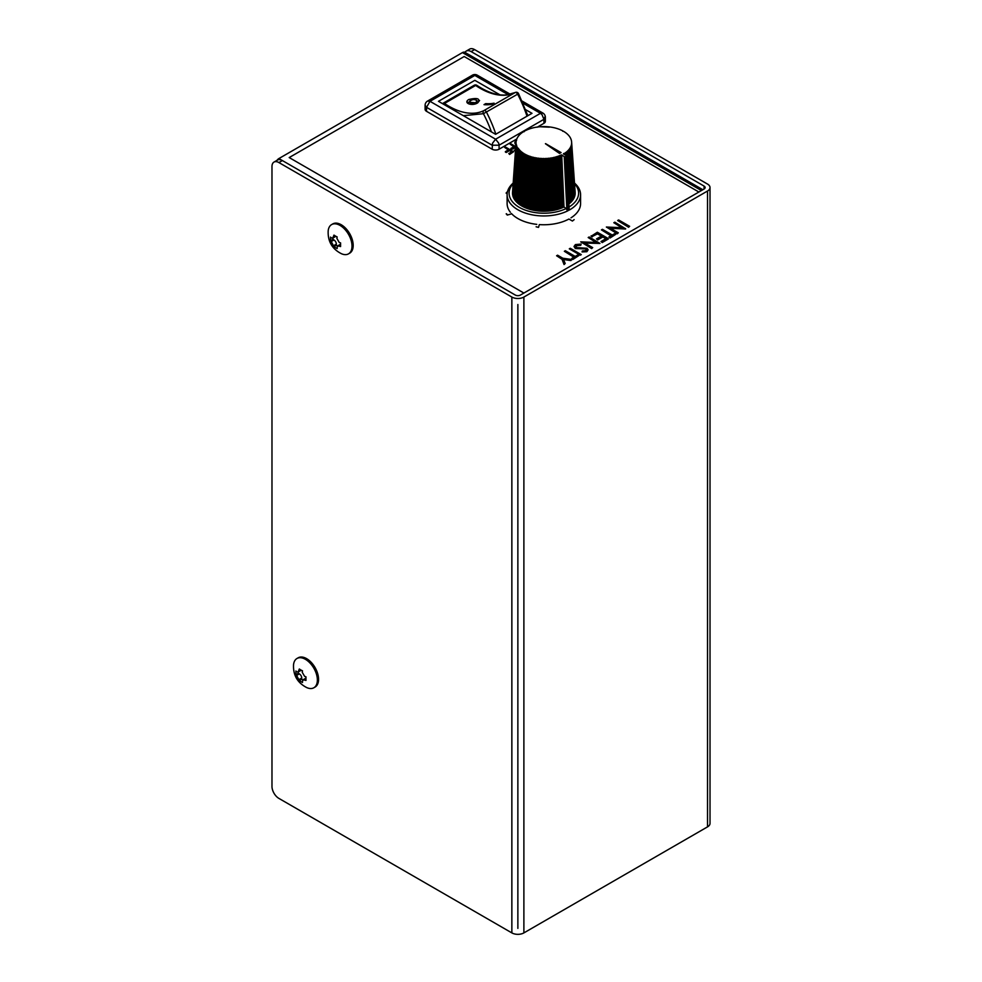 <?xml version="1.0" encoding="UTF-8"?>
<svg xmlns="http://www.w3.org/2000/svg" width="982" height="982" viewBox="0 0 982 982"><rect width="100%" height="100%" fill="white"/><g stroke="black" fill="none" stroke-linecap="round" stroke-linejoin="round"><path stroke-width="1.47" d="M517.87 304.518L517.87 928.371M276.2 161.625A4.898 2.823 -60 0 1 278.9 158.556L462.461 52.586L701.418 190.545M702.854 189.722L464.903 52.341A4.898 2.823 120 0 0 462.461 52.586M561.078 152.591L559.507 153.413L545.575 143.642L561.078 152.591L559.507 153.413L545.415 143.728A2.455 1.412 0 0 0 545.575 143.642L561.078 152.591M564.81 154.739L564.724 153.229A27.791 16.043 180 0 1 564.208 153.56L564.245 154.419M564.724 153.229L565.35 152.799L565.472 155.131M566 155.438L565.841 152.456A27.791 16.043 180 0 1 565.35 152.799M565.841 152.456L568.909 203.765M569.265 203.74A31.35 18.093 0 0 0 569.83 203.262L566.86 151.633A27.791 16.043 180 0 1 566.418 152.001M566.86 151.633L569.818 202.869M570.37 202.795A31.35 18.093 0 0 0 570.886 202.304L567.792 150.786A27.791 16.043 180 0 1 567.387 151.167M567.792 150.786L570.861 201.899M571.364 201.813A31.35 18.093 0 0 0 571.831 201.31L568.627 149.902A27.791 16.043 180 0 1 568.271 150.295M568.627 149.902L571.806 200.893M572.248 200.807A31.35 18.093 0 0 0 572.653 200.279L569.376 148.994A27.791 16.043 180 0 1 569.057 149.399M569.376 148.994L572.629 199.849M573.022 199.751A31.35 18.093 0 0 0 573.378 199.211L570.014 148.049A27.791 16.043 180 0 1 569.744 148.466M570.014 148.049L573.353 198.781M573.684 198.683A31.35 18.093 0 0 0 573.979 198.131L570.554 147.091A27.791 16.043 180 0 1 570.321 147.521M570.554 147.091L573.942 197.689M574.237 197.591A31.35 18.093 0 0 0 574.458 197.026L570.984 146.109A27.791 16.043 180 0 1 570.8 146.551M570.984 146.109L574.433 196.572M574.654 196.486A31.35 18.093 0 0 0 574.826 195.909L571.303 145.127A27.791 16.043 180 0 1 571.18 145.569M571.303 145.127L574.789 195.43M574.961 195.357A31.35 18.093 0 0 0 575.059 194.78L571.524 144.121A27.791 16.043 180 0 1 571.438 144.563M571.524 144.121L575.022 194.276M575.133 194.227A31.35 18.093 0 0 0 575.182 193.65L571.622 143.114A27.791 16.043 180 0 1 571.598 143.568M571.622 143.114L575.145 193.123M575.194 193.086A31.35 18.093 0 0 0 575.17 192.509L571.622 142.108A27.791 16.043 180 0 1 571.634 142.562M571.622 142.108L571.573 141.555A27.791 16.043 180 0 0 571.512 141.101L571.438 141.064M562.784 131.281L563.459 131.269A27.791 16.043 180 0 1 564.012 131.6L564.662 132.005A27.791 16.043 180 0 1 565.166 132.349L565.779 132.779A27.791 16.043 180 0 1 566.246 133.135L566.81 133.601A27.791 16.043 180 0 1 567.24 133.969L567.743 134.448A27.791 16.043 180 0 1 568.136 134.841L568.59 135.332A27.791 16.043 180 0 1 568.934 135.737L569.339 136.24A27.791 16.043 180 0 1 569.634 136.658L569.977 137.173A27.791 16.043 180 0 1 570.235 137.603L570.517 138.143A27.791 16.043 180 0 1 570.726 138.572L570.959 139.113A27.791 16.043 180 0 1 571.119 139.554L571.291 140.107A27.791 16.043 180 0 1 571.401 140.549M563.901 153.573L563.926 154.235M524.155 131.318L524.155 131.318A27.791 16.043 180 0 1 524.707 130.999L525.431 130.618A27.791 16.043 180 0 1 526.021 130.336L526.769 129.98A27.791 16.043 180 0 1 527.395 129.71L528.181 129.379A27.791 16.043 180 0 1 528.832 129.133L529.654 128.838A27.791 16.043 180 0 1 530.329 128.617L531.188 128.36A27.791 16.043 180 0 1 531.876 128.151L532.76 127.93A27.791 16.043 180 0 1 533.471 127.746L534.38 127.55A27.791 16.043 180 0 1 535.116 127.402L536.049 127.243A27.791 16.043 180 0 1 536.786 127.12L537.731 126.985A27.791 16.043 180 0 1 538.492 126.899L539.449 126.801A27.791 16.043 180 0 1 540.21 126.727L541.18 126.666A27.791 16.043 180 0 1 541.954 126.629L542.923 126.604A27.791 16.043 180 0 1 543.697 126.592L544.666 126.604A27.791 16.043 180 0 1 545.44 126.617L546.409 126.666A27.791 16.043 180 0 1 547.183 126.715L548.14 126.788A27.791 16.043 180 0 1 548.913 126.862L549.859 126.973A27.791 16.043 180 0 1 550.62 127.083L551.553 127.218A27.791 16.043 180 0 1 552.289 127.353L553.21 127.537A27.791 16.043 180 0 1 553.946 127.685L554.842 127.906A27.791 16.043 180 0 1 555.542 128.09L556.426 128.335A27.791 16.043 180 0 1 557.101 128.544L557.948 128.814A27.791 16.043 180 0 1 558.611 129.047L559.433 129.354A27.791 16.043 180 0 1 560.059 129.612L560.845 129.943A27.791 16.043 180 0 1 561.446 130.225L562.195 130.581A27.791 16.043 180 0 1 562.76 130.888M524.167 131.711L523.48 131.723A27.791 16.043 180 0 0 522.964 132.054L522.338 132.472A27.791 16.043 180 0 0 521.847 132.828L521.27 133.282A27.791 16.043 180 0 0 520.828 133.638L520.3 134.117A27.791 16.043 180 0 0 519.895 134.497L519.417 134.988A27.791 16.043 180 0 0 519.061 135.381L518.631 135.884A27.791 16.043 180 0 0 518.312 136.289L517.944 136.817A27.791 16.043 180 0 0 517.674 137.234L517.367 137.762A27.791 16.043 180 0 0 517.146 138.192L516.888 138.732A27.791 16.043 180 0 0 516.704 139.162L516.52 139.714A27.791 16.043 180 0 0 516.385 140.156L516.25 140.708A27.791 16.043 180 0 0 516.164 141.162L516.09 141.715A27.791 16.043 180 0 0 516.078 141.985L512.53 192.411A31.35 18.093 0 0 0 512.506 192.644L516.066 142.169A27.791 16.043 180 0 1 516.078 141.985M516.066 142.169L512.494 193.209A31.35 18.093 0 0 0 512.518 193.785L516.066 143.176A27.791 16.043 180 0 1 516.053 142.721M516.066 143.176L512.567 194.35A31.35 18.093 0 0 0 512.653 194.915L516.176 144.182A27.791 16.043 180 0 1 516.115 143.728M516.176 144.182L512.764 195.479A31.35 18.093 0 0 0 512.899 196.044L516.397 145.176A27.791 16.043 180 0 1 516.287 144.735M516.397 145.176L513.07 196.596A31.35 18.093 0 0 0 513.279 197.161L516.728 146.171A27.791 16.043 180 0 1 516.569 145.729M516.728 146.171L513.512 197.713A31.35 18.093 0 0 0 513.77 198.266L517.17 147.14A27.791 16.043 180 0 1 516.962 146.711M517.17 147.14L514.065 198.794A31.35 18.093 0 0 0 514.396 199.346L517.71 148.098A27.791 16.043 180 0 1 517.453 147.681M517.71 148.098L518.336 148.27L514.74 199.862A31.35 18.093 0 0 0 515.12 200.402L518.361 149.043A27.791 16.043 180 0 1 518.054 148.626M518.361 149.043L518.999 149.178L515.525 200.905A31.35 18.093 0 0 0 515.967 201.42L519.097 149.951A27.791 16.043 180 0 1 518.754 149.546M519.097 149.951L519.76 150.062L516.422 201.924A31.35 18.093 0 0 0 516.925 202.415L519.944 150.835A27.791 16.043 180 0 1 519.564 150.442M519.944 150.835L520.607 150.921L517.428 202.893A31.35 18.093 0 0 0 517.98 203.372L520.877 151.682A27.791 16.043 180 0 1 520.46 151.314M520.877 151.682L521.565 151.756L518.545 203.839A31.35 18.093 0 0 0 519.147 204.293L521.908 152.492A27.791 16.043 180 0 1 521.442 152.136M521.908 152.492L522.596 152.541L519.76 204.735A31.35 18.093 0 0 0 520.411 205.164L523.025 153.278A27.791 16.043 180 0 1 522.522 152.934M519.785 204.33L519.147 204.293M523.025 153.278L523.713 153.29L521.061 205.582A31.35 18.093 0 0 0 521.761 205.999L524.228 154.002A27.791 16.043 180 0 1 523.688 153.683M521.086 205.189L520.411 205.164M524.228 154.002L524.928 154.395L522.461 206.38L521.761 205.999M522.449 205.987L524.916 154.002M522.461 206.38A31.35 18.093 0 0 0 523.197 206.772L525.505 154.702A27.791 16.043 180 0 1 524.928 154.395M525.505 154.702L526.242 155.058L523.946 207.128L523.197 206.772M523.885 206.736L526.18 154.665M523.946 207.128A31.35 18.093 0 0 0 524.719 207.484L526.843 155.34A27.791 16.043 180 0 1 526.242 155.058M526.843 155.34L527.629 155.672L525.505 207.828L524.719 207.484M525.407 207.435L527.53 155.279M525.505 207.828A31.35 18.093 0 0 0 526.327 208.159L528.267 155.929A27.791 16.043 180 0 1 527.629 155.672M528.267 155.929L529.077 156.236L527.138 208.466L526.327 208.159M526.99 208.074L528.93 155.843M527.138 208.466A31.35 18.093 0 0 0 527.985 208.761L529.74 156.469A27.791 16.043 180 0 1 529.077 156.236M529.74 156.469L530.587 156.739L528.832 209.031L527.985 208.761M528.647 208.65L530.403 156.359M528.832 209.031A31.35 18.093 0 0 0 529.715 209.301L531.274 156.948A27.791 16.043 180 0 1 530.587 156.739M531.274 156.948L532.146 157.194L530.587 209.547L529.715 209.301M530.366 209.178L531.913 156.825M530.587 209.547A31.35 18.093 0 0 0 531.508 209.78L532.845 157.378A27.791 16.043 180 0 1 532.146 157.194M532.845 157.378L533.754 157.586L532.404 210.001L531.508 209.78M532.134 209.632L533.484 157.23M532.404 210.001A31.35 18.093 0 0 0 533.336 210.197L534.478 157.746A27.791 16.043 180 0 1 533.754 157.586M534.478 157.746L535.399 157.93L534.257 210.381L533.336 210.197M533.95 210.025L535.092 157.574M534.257 210.381A31.35 18.093 0 0 0 535.215 210.541L536.135 158.053A27.791 16.043 180 0 1 535.399 157.93M536.135 158.053L537.068 158.2L536.147 210.688L535.215 210.541M535.804 210.344L536.737 157.857M536.147 210.688A31.35 18.093 0 0 0 537.117 210.823L537.829 158.311A27.791 16.043 180 0 1 537.068 158.2M537.829 158.311L538.774 158.421L538.075 210.934L537.117 210.823M537.694 210.602L538.406 158.09M538.075 210.934A31.35 18.093 0 0 0 539.057 211.032L539.548 158.495A27.791 16.043 180 0 1 538.774 158.421M539.548 158.495L540.505 158.568L540.014 211.105L539.057 211.032M539.609 210.799L540.088 158.262M540.014 211.105A31.35 18.093 0 0 0 541.008 211.167L541.278 158.618A27.791 16.043 180 0 1 540.505 158.568M541.278 158.618L542.248 158.667L541.978 211.216L541.008 211.167M541.536 210.909L541.794 158.36M541.978 211.216A31.35 18.093 0 0 0 542.972 211.24L543.021 158.679A27.791 16.043 180 0 1 542.248 158.667M543.021 158.679L543.991 158.691L543.942 211.24L542.972 211.24M543.463 210.958L543.512 158.409M543.942 211.24A31.35 18.093 0 0 0 544.949 211.24L544.764 158.679A27.791 16.043 180 0 1 543.991 158.691M544.764 158.679L545.734 158.654L545.918 211.204L544.949 211.24M545.403 210.946L545.231 158.384M545.918 211.204A31.35 18.093 0 0 0 546.913 211.155L546.508 158.618A27.791 16.043 180 0 1 545.734 158.654M546.508 158.618L547.477 158.556L547.87 211.093L546.913 211.155M547.342 210.848L546.937 158.298M547.87 211.093A31.35 18.093 0 0 0 548.864 211.007L548.238 158.483A27.791 16.043 180 0 1 547.477 158.556M548.238 158.483L549.196 158.384L549.822 210.909L548.864 211.007M549.257 210.688L548.631 158.163M549.822 210.909A31.35 18.093 0 0 0 550.792 210.799L549.957 158.298A27.791 16.043 180 0 1 549.196 158.384M549.957 158.298L550.902 158.163L551.737 210.664L550.792 210.799M551.148 210.455L550.313 157.955M551.737 210.664A31.35 18.093 0 0 0 552.706 210.504L551.651 158.041A27.791 16.043 180 0 1 550.902 158.163M551.651 158.041L552.571 157.881L553.627 210.344L552.706 210.504M553.026 210.16L551.97 157.697M553.627 210.344A31.35 18.093 0 0 0 554.572 210.148L553.308 157.734A27.791 16.043 180 0 1 552.571 157.881M553.308 157.734L554.216 157.525L555.481 209.952L554.572 210.148M554.855 209.792L553.59 157.365M555.481 209.952A31.35 18.093 0 0 0 556.401 209.731L554.928 157.353A27.791 16.043 180 0 1 554.216 157.525M554.928 157.353L555.812 157.12L557.285 209.497L556.401 209.731M556.647 209.362L555.174 156.985M557.285 209.497A31.35 18.093 0 0 0 558.181 209.24L556.512 156.924A27.791 16.043 180 0 1 555.812 157.12M556.512 156.924L557.359 156.666L559.04 208.982L558.181 209.24M558.377 208.859L556.708 156.543M559.04 208.982A31.35 18.093 0 0 0 559.9 208.687L558.034 156.445A27.791 16.043 180 0 1 557.359 156.666M558.034 156.445L558.856 156.15L560.722 208.393L559.9 208.687M560.059 208.307L558.193 156.052M560.722 208.393A31.35 18.093 0 0 0 561.557 208.074L559.507 155.893A27.791 16.043 180 0 1 558.856 156.15M559.507 155.893L560.305 155.573L562.355 207.754L561.557 208.074M561.679 207.693L559.617 155.512M562.355 207.754A31.35 18.093 0 0 0 563.152 207.411L560.918 155.303A27.791 16.043 180 0 1 560.305 155.573M563.533 153.965L563.533 153.965A27.791 16.043 180 0 1 563.496 153.99L566.27 155.586L569.216 210.087A36.739 21.211 180 0 0 580.583 194.743A36.739 21.211 180 0 0 574.507 183.069M566.197 208.528L563.999 207.018L561.716 154.935L564.233 156.666L566.872 209.841L566.197 208.528A34.775 20.082 180 0 1 521.97 208.749A34.775 20.082 180 0 1 513.132 183.732M574.556 183.732A34.775 20.082 180 0 1 569.081 206.957M563.901 207.055L563.226 207.018L560.992 154.911L561.679 154.947L563.901 207.055A31.35 18.093 0 0 0 563.999 207.018M566.27 155.586L566.27 156.371A32.688 18.879 180 0 1 565.595 156.739L568.185 209.031A36.739 21.211 0 0 0 569.13 208.54L569.216 210.087M566.27 156.371L569.13 208.54M566.872 209.841L568.099 210.676A36.739 21.211 180 0 1 516.765 209.08A36.739 21.211 180 0 1 507.117 194.743A36.739 21.211 180 0 1 513.181 183.069M511.401 213.487A36.739 21.211 0 0 0 516.765 217.869A36.739 21.211 0 0 0 536.786 224.362M536.233 226.781L538.541 227.394L539.314 224.596A36.739 21.211 0 0 0 568.934 219.035L572.42 221.048L574.151 219.637L572.42 221.048M571.008 217.832A36.739 21.211 0 0 0 580.583 203.544L580.583 194.743M507.117 194.743L507.117 203.544A36.739 21.211 0 0 0 510.321 212.21M568.099 210.676L568.185 209.031M565.595 156.739L564.233 156.666M563.521 153.573L564.208 153.56M485.734 103.626A72.607 41.919 -120 0 0 494.093 103.171L492.363 104.166A72.607 41.919 60 0 1 484.003 104.62L485.734 103.626M484.003 104.62L484.028 104.669A72.656 41.944 -120 0 0 492.387 104.215L494.118 103.208A72.656 41.944 60 0 1 493.971 103.245M527.874 115.692L518.508 93.572L517.649 94.162A2.455 1.412 -120 0 0 515.145 92.554A2.455 2.001 -116.6 0 1 515.231 92.517L506.467 94.947C497.506 95.708 487.637 92.504 476.859 85.336A2.455 1.289 124.1 0 0 475.632 85.459A2.455 1.412 -120 0 0 474.257 85.25L443.091 103.245A2.455 1.412 60 0 1 444.465 103.454A2.455 1.289 124.1 0 0 443.545 104.252M527.003 116.195A91.547 52.856 -120 0 0 517.649 94.162L483.426 113.703A2.455 2.001 -116.6 0 1 483.979 110.549A2.455 1.412 60 0 1 486.471 112.157A91.547 52.856 60 0 1 495.836 134.19M491.417 131.883A89.104 51.445 -120 0 0 483.426 113.703L463.357 115.68M466.953 102.177L477.682 102.889L479.572 100.495M515.231 92.517L515.231 92.517A2.455 2.455 0 0 1 518.508 93.572M468.807 99.501C477.608 97.525 480.566 98.642 477.682 102.84C472.182 106.559 462.755 103.012 468.807 99.501M475.988 102.349L477.154 100.851C474.294 98.826 471.704 99.17 469.384 101.895C470.513 103.564 472.71 103.711 475.988 102.349M477.154 100.888C475.595 99.145 473.177 99.108 469.924 100.778M313.872 687.756L315.062 687.069A16.903 9.759 -120 0 0 315.062 667.564A16.903 9.759 -120 0 0 298.16 657.805L296.981 658.492A16.903 9.759 60 0 1 313.872 668.239A16.903 9.759 60 0 1 313.872 687.756A16.903 9.759 60 0 1 306.765 687.596C297.46 682.834 293.053 675.211 293.544 664.728A16.903 9.759 60 0 1 296.981 658.492M304.604 676.352A22.414 12.938 0 0 0 305.954 676.782L305.954 680.452A22.414 12.938 180 0 1 304.604 680.035L302.652 680.01L302.517 682.441A21.383 12.349 180 0 1 299.338 680.6L296.638 675.432A22.414 12.938 180 0 1 295.901 674.659L295.901 670.976A22.414 12.938 0 0 0 296.638 671.762L298.074 672.069L299.338 669A21.383 12.349 0 0 0 302.517 670.841L302.21 672.216L304.604 676.352M305.868 678.194A3.376 1.952 -120 0 0 305.611 678.304L302.652 680.01M298.074 672.069L301.032 670.362A3.376 1.952 -120 0 0 301.253 670.203M295.901 674.659L298.295 673.271L298.295 671.946M299.338 680.6L301.732 679.213L301.732 678.01A3.376 1.952 -120 0 0 299.338 673.873L298.295 673.271M302.886 679.888L301.732 679.213M505.374 151.621L508.651 149.73L504.625 147.41L505.374 146.981L513.623 151.744L509.597 154.064L508.75 153.573L512.027 151.682L509.498 150.209L505.374 152.014L506.221 152.505L509.498 150.614L511.683 151.879M515.685 147.447L514.985 147.042L511.708 148.933L510.873 148.442L514.151 146.551L510.124 144.231L510.873 143.802L515.746 146.625M515.464 150.676L514.249 150.393L515.538 149.657M514.593 150.602L515.427 151.093M515.992 143.09L516.053 142.304M516.692 145.213C514.273 143.544 514.261 141.874 516.667 140.217M561.827 258.782L556.598 255.774L557.58 255.197L562.809 258.217L572.101 259.518L570.972 260.169L563.361 259.101L565.202 263.495L564.073 264.146L561.827 258.782L564.073 264.551L565.067 263.581M570.972 260.169L572.101 259.518M563.533 259.53L570.972 260.561M565.337 250.717L575.207 256.425L577.6 255.038L578.729 255.688L572.948 259.027L571.819 258.376L574.225 256.989L564.355 251.294L565.337 250.717M564.355 251.294L573.869 257.186M586.88 251.306L582.081 251.932L582.301 251.024L585.861 250.594L586.082 248.863L575.219 248.127L574.053 246.445L575.391 244.592L581.135 244.052L580.767 244.911L576.52 245.242L576.225 247.562L587.015 248.262L588.083 249.71L586.88 251.711L588.058 249.907M586.622 249.612L586.082 248.863L586.598 249.821M583.934 248.458L586.082 249.256M574.065 246.654L575.219 248.127M575.219 248.532L583.934 248.863M588.181 237.534L589.163 236.969L599.953 243.438L584.032 242.628L592.686 247.624L591.704 248.201L580.706 241.854L596.811 242.517L588.181 237.534L596.049 242.48M581.197 242.137L591.704 248.593L592.342 247.832M591.483 236.024L597.338 232.243L608.337 238.589L602.138 242.173L601.009 241.523L606.225 238.516L602.838 236.564L597.621 239.976L602.838 236.957L605.869 238.712M597.621 239.571L596.491 238.921L601.708 235.913L597.486 233.47L592.269 236.478L597.486 233.863L601.365 236.11M592.269 236.478L591.139 235.827M601.426 229.886L602.42 229.322L612.289 235.017L614.683 233.63L615.812 234.281L610.031 237.619L608.901 236.969L611.295 235.582L601.426 229.886L610.951 235.778M609.245 237.165L610.031 238.012L615.812 234.281M625.608 228.622L609.687 227.824L618.341 232.82L617.359 233.385L606.36 227.038L622.465 227.714L613.836 222.73L614.818 222.153L625.608 228.781M610.448 228.254L625.608 229.027M507.498 191.662L506.196 192.865L507.215 193.159M536.123 226.781L538.541 227.394M506.479 213.745L507.301 214.69M506.196 213.831L507.301 215.083L511.683 213.794M523.885 293.053L289.199 157.562L464.191 56.526L698.877 192.018M506.196 193.27L507.166 193.552M617.985 220.729L628.64 227.272L629.278 226.511M614.18 222.926L621.704 227.677M606.851 227.321L617.359 233.79L617.997 233.016M601.352 241.719L602.138 242.579L608.337 238.994M596.835 239.117L597.621 239.976M591.139 236.232L592.269 236.883M584.793 243.07L599.646 243.426M575.538 246.752L576.52 245.647L580.767 245.316L580.976 244.42M582.179 251.932L586.88 251.711M581.27 254.62L570.272 248.274L569.29 248.839L580.288 255.197L581.27 254.62M572.175 258.573L572.948 259.42L578.386 255.885M556.941 255.971L561.827 259.187M514.875 142.893L515.857 145.029M511.217 148.65L511.708 149.338L515.66 147.828M510.468 144.428L513.795 146.748M509.106 153.769L509.597 154.456L513.267 151.94M504.981 147.607L508.295 149.927M539.99 126.752L549.368 127.157M542.052 126.678L547.023 126.703M617.641 220.52L618.623 219.956L629.622 226.302L628.64 226.879L617.641 220.52M278.9 798.403A9.795 5.659 60 0 1 271.977 786.41L271.977 166.559A9.795 5.659 60 0 1 274.003 162.067A9.795 5.659 60 0 1 278.9 162.558L511.855 297.055L511.855 932.9L278.9 798.403M334.359 235.373A9.795 5.659 -120 0 0 334.432 236.036M511.855 932.9A8.507 4.91 0 0 0 523.885 932.9L523.885 297.055A8.507 4.91 180 0 1 511.855 297.055M523.885 297.055L707.531 191.024L707.531 826.869L523.885 932.9M464.952 52.365A9.795 5.659 60 0 1 466.217 51.101A9.795 5.659 60 0 1 471.115 51.58L474.576 49.591L707.531 184.076A8.507 4.91 180 0 1 710.023 187.55A8.507 4.91 180 0 1 707.531 191.024M707.531 826.869A8.507 4.91 0 0 0 710.023 823.395L710.023 187.55M474.576 49.591A9.795 5.659 -120 0 0 469.678 49.1L466.217 51.101M704.069 186.077A3.609 2.087 180 0 1 705.125 187.55A3.609 2.087 180 0 1 704.069 189.023L704.069 186.077L471.115 51.58M704.069 189.023L520.423 295.054A3.609 2.087 0 0 1 515.317 295.054L282.374 160.557A9.795 5.659 -120 0 0 277.476 160.078L274.003 162.067M525.751 109.726L531.986 113.323L495.615 134.313L438.475 101.318L474.834 80.328L499.936 94.824M492.154 149.215L492.522 143.212L495.615 139.211L498.721 143.212L499.077 145.213L492.154 145.213L426.532 107.32L426.532 111.322L492.154 149.215A4.898 2.823 0 0 0 499.077 149.215L516.778 138.99M477.939 75.847L474.834 75.43L429.993 101.318L426.532 107.32L425.096 105.32L425.096 109.321A4.898 2.823 0 0 0 426.532 111.322M545.12 116.428L543.93 119.313L542.015 114.636L540.468 113.323L542.911 113.077L522.166 101.097M508.259 94.726L474.834 75.43L471.741 75.847M537.142 127.243L543.93 123.315A4.898 2.823 0 0 0 545.366 121.314L545.366 117.312A4.898 4.898 0 0 0 542.911 113.077M510.382 94.297L477.289 75.184A4.898 4.898 0 0 0 472.391 75.184L427.538 101.085L429.993 101.318L495.615 139.211L540.468 113.323L523.148 103.319M334.076 245.439A16.903 9.759 -120 0 0 334.69 246.286M348.5 253.859L349.69 253.172A16.903 9.759 -120 0 0 349.69 233.655A16.903 9.759 -120 0 0 332.8 223.908L331.609 224.596A16.903 9.759 60 0 1 348.512 234.342A16.903 9.759 60 0 1 348.5 253.859A16.903 9.759 60 0 1 341.392 253.7C332.088 248.937 327.681 241.314 328.184 230.831A16.903 9.759 60 0 1 331.609 224.596M333.966 246.703L331.265 241.535A22.414 12.938 180 0 1 330.541 240.762L330.541 237.079A22.414 12.938 0 0 0 331.265 237.853L332.702 238.172L333.966 235.103A21.383 12.349 0 0 0 337.157 236.944L336.851 238.319L339.232 242.456A22.414 12.938 0 0 0 340.582 242.885L340.582 246.556A22.414 12.938 180 0 1 339.232 246.138L337.292 246.114L337.157 248.544A21.383 12.349 180 0 1 333.966 246.703L336.36 245.316L336.36 244.113A3.376 1.952 -120 0 0 333.966 239.976L332.935 239.375L332.935 238.037M330.541 240.762L332.935 239.375M333.659 245.672L336.36 244.113M340.508 244.297A3.376 1.952 -120 0 0 340.251 244.408L337.292 246.114M340.508 245.402L339.551 246.237M337.513 245.991L336.36 245.316M332.702 238.172L335.66 236.466A3.376 1.952 -120 0 0 335.881 236.294M333.659 236.478L334.936 235.741M282.35 160.545L278.9 158.556M483.979 110.549A72.656 41.944 60 0 1 444.465 103.454L475.632 85.459A72.656 41.944 -120 0 0 515.145 92.554L483.979 110.549M304.604 680.035L305.868 679.298M299.031 670.375L300.296 669.638M296.638 675.432L299.338 673.873M299.031 679.581L301.732 678.01M278.9 162.558L282.374 160.557M543.93 123.315L543.93 119.313L499.077 145.213L499.077 149.215M331.265 241.535L333.966 239.976M476.859 85.336A2.455 2.455 0 0 0 474.257 85.25M427.538 101.085A4.898 4.898 0 0 0 425.096 105.32"/></g></svg>
